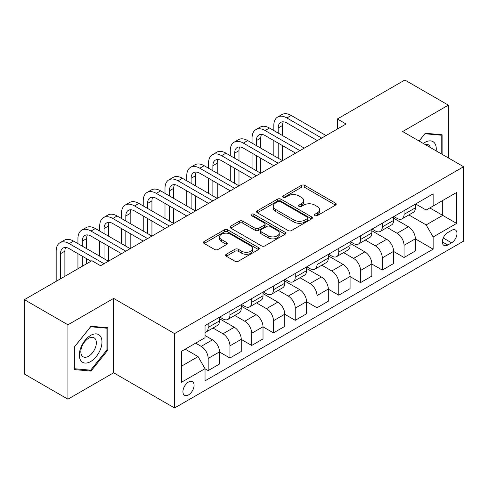 <?xml version="1.0" encoding="UTF-8"?>
<svg xmlns="http://www.w3.org/2000/svg" width="488" height="488" viewBox="0 0 488 488"><rect width="100%" height="100%" fill="white"/><g stroke="black" fill="none" stroke-linecap="round" stroke-linejoin="round"><path stroke-width="0.73" d="M314.955 215.605A1.69 0.976 0 0 0 317.346 215.605L335.506 205.125A2.416 1.397 0 0 0 336.214 204.136A2.416 1.397 0 0 0 335.506 203.148L304.744 185.385A2.416 1.397 0 0 0 301.328 185.385L283.168 195.871A1.69 0.976 0 0 0 282.674 196.56A1.69 0.976 0 0 0 283.168 197.256A1.69 0.976 0 0 0 285.559 197.256L287.914 195.895A7.735 4.465 0 0 1 298.851 195.895L301.413 197.378A7.735 4.465 0 0 1 303.676 200.531A7.735 4.465 0 0 1 301.413 203.691L299.065 205.045A1.69 0.976 0 0 0 298.565 205.741A1.69 0.976 0 0 0 299.065 206.43A1.69 0.976 0 0 0 301.456 206.43L303.804 205.07A7.735 4.465 0 0 1 314.742 205.07L317.304 206.552A7.735 4.465 0 0 1 319.573 209.712A7.735 4.465 0 0 1 317.304 212.866L314.955 214.226A1.69 0.976 0 0 0 314.461 214.915A1.69 0.976 0 0 0 314.955 215.605L314.955 214.226M188.502 394.908A7.881 4.551 120 0 0 193.651 387.966A7.881 4.551 120 0 0 192.443 381.653A7.881 4.551 120 0 0 188.502 382.043A7.881 4.551 120 0 0 183.354 388.985A7.881 4.551 120 0 0 184.562 395.298A7.881 4.551 120 0 0 188.502 394.908M226.298 254.26A2.416 1.397 0 0 0 225.59 255.248A2.416 1.397 0 0 0 226.298 256.231L234.929 261.214A2.416 1.397 0 0 0 238.351 261.214L258.518 249.575A2.416 1.397 0 0 0 259.226 248.587A2.416 1.397 0 0 0 258.518 247.599L227.756 229.842A2.416 1.397 0 0 0 224.334 229.842L204.167 241.481A2.416 1.397 0 0 0 203.459 242.469A2.416 1.397 0 0 0 204.167 243.457L214.592 249.472A2.416 1.397 0 0 0 218.014 249.472L226.639 244.494A2.416 1.397 0 0 0 227.347 243.506A2.416 1.397 0 0 0 226.639 242.518L221.473 239.535A6.466 3.733 0 0 1 219.576 236.894A6.466 3.733 0 0 1 223.571 233.447A6.466 3.733 0 0 1 230.617 234.252L250.869 245.946A6.466 3.733 0 0 1 252.76 248.587A6.466 3.733 0 0 1 248.77 252.034A6.466 3.733 0 0 1 241.725 251.228L238.351 249.276A2.416 1.397 0 0 0 234.929 249.276L226.298 254.26L226.298 256.231M113.631 298.406L67.93 324.795L24.4 299.662L24.4 374.052L67.93 399.184L113.631 372.795L174.57 407.98L174.57 333.591L113.631 298.406L113.631 372.795M448.362 157.929L448.362 105.152L402.661 131.54L463.6 166.725L174.57 333.591M448.362 105.152L404.839 80.02L337.367 118.974L337.367 129.027M24.4 299.662L91.866 260.714L100.577 265.74L346.071 124.001L337.367 118.974M288.085 230.531A2.416 1.397 0 0 0 291.501 230.531L311.667 218.886A2.416 1.397 0 0 0 312.375 217.898A2.416 1.397 0 0 0 311.667 216.916L280.905 199.153A2.416 1.397 0 0 0 277.483 199.153L257.316 210.798A2.416 1.397 0 0 0 256.609 211.78A2.416 1.397 0 0 0 257.316 212.768L288.085 230.531M252.101 215.971A1.69 0.976 0 0 1 253.815 216.208L253.815 214.201L285.09 232.257A2.416 1.397 0 0 1 285.797 233.246A2.416 1.397 0 0 1 285.09 234.228L264.923 245.873A2.416 1.397 0 0 1 261.507 245.873L230.745 228.109L230.745 226.139A2.416 1.397 0 0 0 230.037 227.127A2.416 1.397 0 0 0 230.745 228.109M230.745 226.139L239.376 221.155A2.416 1.397 0 0 1 242.792 221.155L255.267 228.36A2.416 1.397 0 0 0 258.689 228.36L264.411 225.053A2.416 1.397 0 0 0 265.118 224.065A2.416 1.397 0 0 0 264.411 223.077L251.424 215.58A1.69 0.976 0 0 1 250.93 214.891A1.69 0.976 0 0 1 251.973 213.988A1.69 0.976 0 0 1 253.815 214.201M451.589 230.354L447.758 232.569A7.631 4.404 120 0 0 442.769 239.291A7.631 4.404 120 0 0 443.94 245.409A7.631 4.404 120 0 0 447.758 245.031L451.589 242.817A7.631 4.404 120 0 0 456.573 236.094A7.631 4.404 120 0 0 455.402 229.976A7.631 4.404 120 0 0 451.589 230.354M174.57 407.98L463.6 241.109L463.6 166.725M415.63 203.966L426.164 210.047L433.13 206.028L433.13 193.864L205.039 325.551L205.039 337.714L181.536 351.281L181.536 382.244L205.039 368.672L205.039 380.835L433.13 249.154L433.13 236.991L426.164 224.925L408.852 214.934M433.13 206.028L456.634 192.455L456.634 223.419L433.13 236.991M67.93 324.795L67.93 399.184M429.824 207.937L442.707 215.379L442.707 200.501L456.634 192.455M426.164 224.925L442.707 215.379L456.634 223.419M181.536 366.159L198.079 356.612L185.196 349.17M205.039 368.775L208.175 370.587L208.175 358.424A9.851 5.685 -120 0 0 201.215 346.358L195.639 343.143M208.175 370.587L219.496 364.048L219.496 351.885A9.851 5.685 -120 0 0 212.53 339.825L205.039 335.5M219.496 351.988L229.939 358.021L229.939 345.858A9.851 5.685 -120 0 0 222.973 333.792L212.975 328.021M229.939 358.021L241.255 351.482L241.255 339.319A9.851 5.685 -120 0 0 234.295 327.259L219.496 318.713M241.255 339.422L251.704 345.455L251.704 333.292A9.851 5.685 -120 0 0 244.738 321.226L234.74 315.455M251.704 345.455L263.02 338.922L263.02 326.759A9.851 5.685 -120 0 0 256.06 314.693L241.255 306.147M263.02 326.856L273.469 332.889L273.469 320.726A9.851 5.685 -120 0 0 266.503 308.66L256.505 302.889M273.469 332.889L284.785 326.356L284.785 314.193A9.851 5.685 -120 0 0 277.818 302.127L263.02 293.581M284.785 314.29L295.234 320.323L295.234 308.16A9.851 5.685 -120 0 0 288.268 296.094L278.27 290.323M295.234 320.323L306.549 313.79L306.549 301.627A9.851 5.685 -120 0 0 299.583 289.561L284.785 281.015M306.549 301.724L316.999 307.757L316.999 295.594A9.851 5.685 -120 0 0 310.032 283.528L300.035 277.757M316.999 307.757L328.314 301.224L328.314 289.061A9.851 5.685 -120 0 0 321.348 276.995L306.549 268.455M328.314 289.158L338.764 295.191L338.764 283.028A9.851 5.685 -120 0 0 331.797 270.968L321.799 265.191M338.764 295.191L350.079 288.658L350.079 276.495A9.851 5.685 -120 0 0 343.113 264.429L328.314 255.889M350.079 276.592L360.522 282.625L360.522 270.462A9.851 5.685 -120 0 0 353.562 258.402L343.558 252.625M360.522 282.625L371.844 276.092L371.844 263.929A9.851 5.685 -120 0 0 364.878 251.869L350.079 243.323M371.844 264.032L382.287 270.059L382.287 257.896A9.851 5.685 -120 0 0 375.327 245.836L365.323 240.059M382.287 270.059L393.609 263.526L393.609 251.363A9.851 5.685 -120 0 0 386.642 239.303L371.844 230.757M393.609 251.466L404.052 257.493L404.052 245.33A9.851 5.685 -120 0 0 397.092 233.27L387.088 227.493M404.052 257.493L415.373 250.96L415.373 238.797A9.851 5.685 -120 0 0 408.407 226.737L393.609 218.191M393.865 216.532L397.092 218.392A9.851 5.685 -120 0 0 402.014 218.88A9.851 5.685 -120 0 0 404.052 214.372L404.052 210.651M372.106 229.098L375.327 230.958A9.851 5.685 -120 0 0 380.25 231.446A9.851 5.685 -120 0 0 382.287 226.938L382.287 223.217M350.341 241.664L353.562 243.524A9.851 5.685 -120 0 0 358.485 244.012A9.851 5.685 -120 0 0 360.522 239.504L360.522 235.783M328.576 254.23L331.797 256.09A9.851 5.685 -120 0 0 336.72 256.578A9.851 5.685 -120 0 0 338.764 252.064L338.764 248.349M306.812 266.796L310.032 268.656A9.851 5.685 -120 0 0 314.955 269.138A9.851 5.685 -120 0 0 316.999 264.63L316.999 260.915M285.047 279.362L288.268 281.216A9.851 5.685 -120 0 0 293.19 281.704A9.851 5.685 -120 0 0 295.234 277.196L295.234 273.475M263.282 291.922L266.503 293.782A9.851 5.685 -120 0 0 271.432 294.27A9.851 5.685 -120 0 0 273.469 289.762L273.469 286.041M241.517 304.488L244.738 306.348A9.851 5.685 -120 0 0 249.667 306.836A9.851 5.685 -120 0 0 251.704 302.328L251.704 298.607M219.752 317.054L222.973 318.914A9.851 5.685 -120 0 0 227.902 319.402A9.851 5.685 -120 0 0 229.939 314.894L229.939 311.173M415.373 238.9L433.13 249.154M402.014 218.88L413.33 212.347A9.851 5.685 -120 0 0 415.373 207.839L415.373 204.118M380.25 231.446L391.565 224.913A9.851 5.685 -120 0 0 393.609 220.399L393.609 216.684M358.485 244.012L369.8 237.479A9.851 5.685 -120 0 0 371.844 232.965L371.844 229.25M336.72 256.578L348.035 250.039A9.851 5.685 -120 0 0 350.079 245.531L350.079 241.816M314.955 269.138L326.277 262.605A9.851 5.685 -120 0 0 328.314 258.097L328.314 254.376M293.19 281.704L304.512 275.171A9.851 5.685 -120 0 0 306.549 270.663L306.549 266.942M271.432 294.27L282.747 287.737A9.851 5.685 -120 0 0 284.785 283.229L284.785 279.508M249.667 306.836L260.982 300.303A9.851 5.685 -120 0 0 263.02 295.795L263.02 292.074M227.902 319.402L239.218 312.869A9.851 5.685 -120 0 0 241.255 308.361L241.255 304.64M205.039 332.365A9.851 5.685 -120 0 0 206.137 331.968L217.453 325.435A9.851 5.685 -120 0 0 219.496 320.927L219.496 317.206M206.137 331.968A9.851 5.685 -120 0 0 208.175 327.46L208.175 323.739M198.079 356.612L205.039 368.672M442.097 154.306L442.097 134.761L425.298 133.261L419.064 141.014M74.194 369.575L91 371.075L107.799 350.17L107.799 327.765L91 326.265L74.194 347.169L74.194 369.575M106.927 349.67L107.799 350.17M89.225 370.05L91 371.075M315.632 215.842L317.304 214.879A7.735 4.465 0 0 0 319.573 211.719L319.573 209.712M303.676 200.531L303.676 202.544A7.735 4.465 0 0 1 301.413 205.704L299.736 206.668M335.476 205.143L304.744 187.398A2.416 1.397 0 0 0 301.328 187.398L283.845 197.494M311.637 218.905L280.905 201.166A2.416 1.397 0 0 0 277.483 201.166L257.353 212.786M307.391 218.594A1.69 0.976 0 0 0 307.891 217.898A1.69 0.976 0 0 0 307.391 217.209L280.393 201.617A1.69 0.976 0 0 0 278.001 201.617L275.519 203.051A7.735 4.465 0 0 0 273.256 206.204A7.735 4.465 0 0 0 275.519 209.364L293.977 220.021A7.735 4.465 0 0 0 304.915 220.021L307.391 218.594L307.391 220.6A1.69 0.976 0 0 0 307.891 219.911L307.891 217.898M273.256 206.204L273.256 208.217A7.735 4.465 0 0 0 275.519 211.377L275.519 209.364M307.391 220.6L304.915 222.034A7.735 4.465 0 0 1 293.977 222.034L275.519 211.377M230.775 228.128L239.376 223.169L239.376 221.155M265.118 224.065L265.118 226.078A2.416 1.397 0 0 1 264.411 227.066L258.689 230.366A2.416 1.397 0 0 1 255.267 230.366L242.792 223.169A2.416 1.397 0 0 0 239.376 223.169M253.815 216.208L285.059 234.246M268.217 235.832A6.466 3.733 0 0 0 275.262 236.643A6.466 3.733 0 0 0 279.252 233.191A6.466 3.733 0 0 0 277.355 230.556L270.224 226.432A2.416 1.397 0 0 0 266.802 226.432L261.08 229.738A2.416 1.397 0 0 0 260.372 230.726A2.416 1.397 0 0 0 261.08 231.715L268.217 235.832L268.217 237.845A6.466 3.733 0 0 0 275.262 238.65A6.466 3.733 0 0 0 279.252 235.204L279.252 233.191M260.372 230.726L260.372 232.739A2.416 1.397 0 0 0 261.08 233.721L261.08 231.715M268.217 237.845L261.08 233.721M252.76 248.587L252.76 250.594A6.466 3.733 0 0 1 248.77 254.047A6.466 3.733 0 0 1 241.725 253.235L238.351 251.289A2.416 1.397 0 0 0 234.929 251.289L226.334 256.249M219.576 236.894L219.576 238.906A6.466 3.733 0 0 0 221.473 241.542L221.473 239.535M226.609 244.512L221.473 241.542M258.481 249.594L227.756 231.849A2.416 1.397 0 0 0 224.334 231.849L204.197 243.475M273.817 130.534L273.817 125.507A18.465 10.663 60 0 1 277.642 117.053L281.997 114.54A18.465 10.663 60 0 1 291.226 115.455L326.051 135.56M277.642 117.053A18.465 10.663 60 0 1 286.877 117.968L321.696 138.073M317.346 140.587L286.877 122.994A12.31 7.107 -120 0 0 280.722 122.384A12.31 7.107 -120 0 0 278.172 128.021L278.172 133.047M283.296 121.817A12.31 7.107 -120 0 0 282.522 125.507L282.522 135.56M278.172 143.1L278.172 158.179M282.522 145.613L282.522 160.692L247.703 140.587L243.347 143.1L278.172 163.206M273.817 155.666L273.817 140.587M252.052 143.1L252.052 138.073A18.465 10.663 60 0 1 255.877 129.619L260.232 127.106A18.465 10.663 60 0 1 269.461 128.021L304.286 148.126M255.877 129.619A18.465 10.663 60 0 1 265.112 130.534L299.931 150.639M295.582 153.153L265.112 135.56A12.31 7.107 -120 0 0 258.957 134.95A12.31 7.107 -120 0 0 256.407 140.587L256.407 145.613M261.531 134.383A12.31 7.107 -120 0 0 260.757 138.073L260.757 148.126M256.407 155.666L256.407 170.745M260.757 158.179L260.757 173.258L225.938 153.153L221.582 155.666L256.407 175.771M252.052 168.232L252.052 153.153M273.817 165.719L243.347 148.126A12.31 7.107 -120 0 0 237.192 147.516A12.31 7.107 -120 0 0 234.643 153.153L234.643 158.179M239.767 146.949A12.31 7.107 -120 0 0 238.992 150.639L238.992 160.692M234.643 168.232L234.643 183.311M238.992 170.745L238.992 185.824L204.173 165.719L199.818 168.232L234.643 188.338M230.287 180.798L230.287 165.719M230.287 155.666L230.287 150.639A18.465 10.663 60 0 1 234.112 142.185A18.465 10.663 60 0 1 243.347 143.1M234.112 142.185L238.467 139.672A18.465 10.663 60 0 1 247.703 140.587M252.052 178.285L221.582 160.692A12.31 7.107 -120 0 0 215.428 160.082A12.31 7.107 -120 0 0 212.878 165.719L212.878 170.745M218.002 159.515A12.31 7.107 -120 0 0 217.227 163.206L217.227 173.258M212.878 180.798L212.878 195.877M217.227 183.311L217.227 198.384L182.408 178.285L178.053 180.798L212.878 200.897M208.522 193.364L208.522 178.285M208.522 168.232L208.522 163.206A18.465 10.663 60 0 1 212.347 154.751A18.465 10.663 60 0 1 221.582 155.666M212.347 154.751L216.702 152.238A18.465 10.663 60 0 1 225.938 153.153M230.287 190.851L199.818 173.258A12.31 7.107 -120 0 0 193.663 172.648A12.31 7.107 -120 0 0 191.113 178.285L191.113 183.311M196.237 172.081A12.31 7.107 -120 0 0 195.468 175.771L195.468 185.824M191.113 193.364L191.113 208.437M195.468 195.877L195.468 210.95L160.644 190.851L156.288 193.364L191.113 213.463M186.758 205.924L186.758 190.851M186.758 180.798L186.758 175.771A18.465 10.663 60 0 1 190.582 167.317A18.465 10.663 60 0 1 199.818 168.232M190.582 167.317L194.938 164.804A18.465 10.663 60 0 1 204.173 165.719M436.15 150.871A16.006 9.242 120 0 0 434.747 143.271A16.006 9.242 120 0 0 423.322 143.466M430.337 147.516A10.956 6.326 120 0 0 429.599 145.924A10.956 6.326 120 0 0 428.366 144.784A10.956 6.326 120 0 0 425.011 144.442M424.914 133.736L441.225 135.213L441.225 153.805M440.145 134.59L441.225 135.213M419.1 141.032L424.944 133.761M90.652 335.402A16.006 9.242 120 0 0 79.331 355.002A16.006 9.242 120 0 0 90.652 361.535A16.006 9.242 120 0 0 101.968 341.935A16.006 9.242 120 0 0 90.652 335.402M88.59 338.33A10.956 6.326 120 0 0 81.429 347.987A10.956 6.326 120 0 0 83.112 356.771A10.956 6.326 120 0 0 88.59 356.228A10.956 6.326 120 0 0 95.746 346.571A10.956 6.326 120 0 0 94.068 337.787A10.956 6.326 120 0 0 88.59 338.33M106.927 349.92L90.652 370.172L74.371 368.721L74.371 347.017L90.652 326.765L106.927 328.217L106.927 349.92M105.853 327.594L106.927 328.217M208.522 203.411L178.053 185.824A12.31 7.107 -120 0 0 171.898 185.214A12.31 7.107 -120 0 0 169.348 190.851L169.348 195.877M174.472 184.647A12.31 7.107 -120 0 0 173.704 188.338L173.704 198.384M169.348 205.924L169.348 221.003M173.704 208.437L173.704 223.516L138.879 203.411L134.529 205.924L169.348 226.029M164.999 218.49L164.999 203.411M164.999 193.364L164.999 188.338A18.465 10.663 60 0 1 168.824 179.883A18.465 10.663 60 0 1 178.053 180.798M168.824 179.883L173.173 177.37A18.465 10.663 60 0 1 182.408 178.285M186.758 215.977L156.288 198.39A12.31 7.107 -120 0 0 150.133 197.78A12.31 7.107 -120 0 0 147.583 203.411L147.583 208.437M152.707 197.207A12.31 7.107 -120 0 0 151.939 200.904L151.939 210.95M147.583 218.49L147.583 233.569M151.939 221.003L151.939 236.082L117.114 215.977L112.765 218.49L147.583 238.595M143.234 231.056L143.234 215.977M143.234 205.924L143.234 200.904A18.465 10.663 60 0 1 147.059 192.449A18.465 10.663 60 0 1 156.288 193.364M147.059 192.449L151.408 189.936A18.465 10.663 60 0 1 160.644 190.851M164.999 228.543L134.529 210.95A12.31 7.107 -120 0 0 128.368 210.34A12.31 7.107 -120 0 0 125.819 215.977L125.819 221.003M130.943 209.773A12.31 7.107 -120 0 0 130.174 213.463L130.174 223.516M125.819 231.056L125.819 246.135M130.174 233.569L130.174 248.648L95.349 228.543L91 231.056L125.819 251.161M121.469 243.622L121.469 228.543M121.469 218.49L121.469 213.463A18.465 10.663 60 0 1 125.294 205.009A18.465 10.663 60 0 1 134.529 205.924M125.294 205.009L129.643 202.502A18.465 10.663 60 0 1 138.879 203.411M143.234 241.109L112.765 223.516A12.31 7.107 -120 0 0 106.604 222.906A12.31 7.107 -120 0 0 104.054 228.543L104.054 233.569M109.178 222.339A12.31 7.107 -120 0 0 108.409 226.029L108.409 236.082M104.054 243.622L104.054 258.701M108.409 246.135L108.409 261.214L73.584 241.109L69.235 243.622L104.054 263.727M99.704 256.188L99.704 241.109M99.704 231.056L99.704 226.029A18.465 10.663 60 0 1 103.529 217.575A18.465 10.663 60 0 1 112.765 218.49M103.529 217.575L107.878 215.062A18.465 10.663 60 0 1 117.114 215.977M121.469 253.675L91 236.082A12.31 7.107 -120 0 0 84.845 235.472A12.31 7.107 -120 0 0 82.295 241.109L82.295 246.135M87.419 234.905A12.31 7.107 -120 0 0 86.644 238.595L86.644 248.648M82.295 256.188L82.295 266.241M86.644 258.701L86.644 263.727M77.94 268.754L77.94 253.675M77.94 243.622L77.94 238.595A18.465 10.663 60 0 1 81.764 230.141A18.465 10.663 60 0 1 91 231.056M81.764 230.141L86.12 227.628A18.465 10.663 60 0 1 95.349 228.543M91 261.214L69.235 248.648A12.31 7.107 -120 0 0 63.08 248.038A12.31 7.107 -120 0 0 60.53 253.675L60.53 278.807M65.654 247.471A12.31 7.107 -120 0 0 64.88 251.161L64.88 276.293M56.175 281.32L56.175 251.161A18.465 10.663 60 0 1 60 242.707A18.465 10.663 60 0 1 69.235 243.622M60 242.707L64.355 240.194A18.465 10.663 60 0 1 73.584 241.109M201.215 346.358L212.53 339.825M222.973 333.792L234.295 327.259M244.738 321.226L256.06 314.693M266.503 308.66L277.818 302.127M288.268 296.094L299.583 289.561M310.032 283.528L321.348 276.995M331.797 270.968L343.113 264.429M353.562 258.402L364.878 251.869M375.327 245.836L386.642 239.303M397.092 233.27L408.407 226.737M404.052 214.372L415.373 207.839M404.052 245.33L415.373 238.797M382.287 257.896L393.609 251.363M382.287 226.938L393.609 220.399M360.522 270.462L371.844 263.929M360.522 239.504L371.844 232.965M338.764 283.028L350.079 276.495M338.764 252.064L350.079 245.531M316.999 295.594L328.314 289.061M316.999 264.63L328.314 258.097M295.234 308.16L306.549 301.627M295.234 277.196L306.549 270.663M273.469 320.726L284.785 314.193M273.469 289.762L284.785 283.229M251.704 333.292L263.02 326.759M251.704 302.328L263.02 295.795M229.939 345.858L241.255 339.319M229.939 314.894L241.255 308.361M208.175 358.424L219.496 351.885M208.175 327.46L219.496 320.927M443.238 237.998L451.589 242.817M442.36 241.914L447.758 245.031M317.304 214.879L317.304 212.866M299.065 206.43L299.065 205.045M301.413 205.704L301.413 203.691M283.168 197.256L283.168 195.871M301.328 187.398L301.328 185.385M304.744 187.398L304.744 185.385M335.506 205.125L335.506 203.148M257.316 212.768L257.316 210.798M277.483 201.166L277.483 199.153M280.905 201.166L280.905 199.153M311.667 218.886L311.667 216.916M293.977 222.034L293.977 220.021M304.915 222.034L304.915 220.021M242.792 223.169L242.792 221.155M255.267 230.366L255.267 228.36M258.689 230.366L258.689 228.36M264.411 227.066L264.411 225.053M285.09 234.228L285.09 232.257M234.929 251.289L234.929 249.276M238.351 251.289L238.351 249.276M241.725 253.235L241.725 251.228M226.639 244.494L226.639 242.518M204.167 243.457L204.167 241.481M224.334 231.849L224.334 229.842M227.756 231.849L227.756 229.842M258.518 249.575L258.518 247.599M291.226 115.455L286.877 117.968M282.522 125.507L278.172 128.021M269.461 128.021L265.112 130.534M260.757 138.073L256.407 140.587M238.992 150.639L234.643 153.153M217.227 163.206L212.878 165.719M195.468 175.771L191.113 178.285M173.704 188.338L169.348 190.851M151.939 200.904L147.583 203.411M130.174 213.463L125.819 215.977M108.409 226.029L104.054 228.543M86.644 238.595L82.295 241.109M64.88 251.161L60.53 253.675"/></g></svg>
